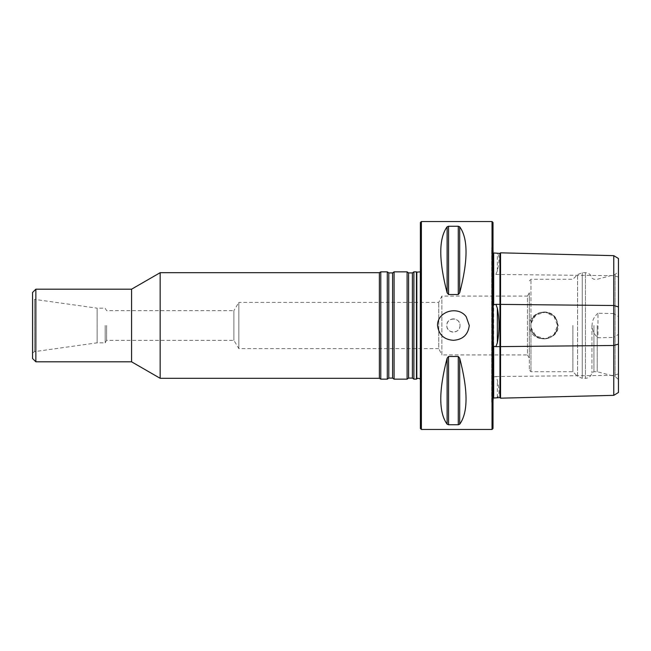 <?xml version="1.0" encoding="UTF-8"?>
<svg xmlns="http://www.w3.org/2000/svg" width="651" height="651" viewBox="0 0 651 651"><rect width="100%" height="100%" fill="white"/><g stroke="black" fill="none" stroke-linecap="round" stroke-linejoin="round"><path stroke-width="0.49" stroke-dasharray="3.25 2.44" d="M105.169 325.5L105.169 342.833L105.169 325.5M106.601 325.5L106.601 340.351L106.601 325.5M32.55 352.972L34.495 351.638L97.137 342.833L105.169 342.833L106.601 340.351L233.896 340.351L238.852 348.602L438.766 348.602L438.766 302.398L438.766 348.602L441.858 354.933L441.858 296.067L441.858 354.933L527.448 354.933L527.448 296.067L441.858 296.067L438.766 302.398L238.852 302.398L238.852 348.602L238.852 302.398L233.896 310.649L233.896 340.351L233.896 310.649L106.601 310.649L105.169 308.167L97.137 308.167L97.137 342.833L97.137 308.167L34.495 299.362L34.495 351.638L34.495 299.362L32.55 298.028L32.55 352.972L32.55 298.028M413.898 379.142L413.898 271.858M416.445 271.858L416.445 379.142M160.162 378.312L160.162 272.688M379.362 378.312L379.362 272.688M131.575 361.81L131.575 289.19M407.103 379.142L407.103 271.858M394.091 379.142L394.091 271.858M387.296 379.142L387.296 271.858M380.786 379.142L380.786 271.858M35.854 361.81L35.854 289.19M32.55 358.506L32.55 292.494M420.334 271.858L420.334 379.142M420.4 222.512L420.4 428.488M591.946 325.5L591.946 372.852L591.946 325.5M529.328 292.812L527.448 296.067L527.448 354.933L529.328 358.188L529.328 292.812L529.328 358.188M593.924 325.5L593.924 371.713L593.924 325.5M544.179 312.13A13.37 13.37 0 0 0 530.98 327.591A13.37 13.37 0 0 0 545.579 338.797A13.37 13.37 0 0 0 557.533 324.8A13.37 13.37 0 0 0 544.179 312.13M597.227 325.5L597.227 371.713L597.227 325.5M529.328 325.5L529.328 370.061L529.328 325.5M572.896 325.5L572.896 371.713L572.896 325.5M530.98 327.591L535.895 335.997L545.229 338.829L553.993 334.581L557.549 325.5L553.993 316.419L545.229 312.171L535.895 315.003L530.98 323.409L530.98 327.591L530.98 323.409C532.64 307.557 558.371 309.567 557.549 325.492C558.387 341.433 532.648 343.451 530.98 327.591L530.98 371.713L530.98 327.591M618.45 379.509L618.45 271.491L618.45 379.509L615.114 376.506L615.114 274.494L615.114 376.506L597.227 371.713L593.924 371.713L591.946 372.852C591.092 376.245 588.927 378.06 585.444 378.312L585.444 272.688L585.444 378.312L582.238 378.312L582.238 272.688L582.238 378.312L577.567 376.384L577.567 274.616L577.567 376.384L572.896 371.713L530.98 371.713L529.328 370.061M557.549 325.5A13.37 13.37 0 0 1 543.129 338.829A13.37 13.37 0 0 1 530.98 323.409A13.37 13.37 0 0 1 545.229 312.171A13.37 13.37 0 0 1 557.549 325.5M618.45 392.488L618.45 334.313L613.771 337.43L613.771 395.344M613.771 255.656L613.771 313.57L618.45 316.687L618.45 334.313M618.45 316.687L618.45 258.512M555.466 317.517L558.249 325.5C558.599 341.36 533.014 343.793 529.776 328.6C525.87 314.27 547.385 305.848 555.466 317.517M613.771 313.57L597.984 313.245L597.984 337.755L613.771 337.43M597.984 313.245C590.156 319.69 590.026 331.196 597.984 337.755M500.546 398.176L500.546 252.824M499.952 397.582L499.952 253.418M493.344 347.016L493.344 400.048L491.7 402.904L492.661 405.239L492.661 245.761L493.019 405.589L493.019 245.411L493.019 405.589M493.45 397.964L493.995 397.728M495.85 397.688L497.331 397.435C499.537 395.906 499.537 390.12 497.331 380.062L495.85 376.53L493.678 376.97L493.678 274.03L495.85 274.47L497.331 270.938C499.537 260.913 499.537 255.119 497.331 253.565L495.85 253.312M493.678 376.97L493.344 274.445L493.344 376.555M493.344 274.445L493.678 274.03M493.995 253.272L493.45 253.036M493.019 245.411L491.7 248.096L491.7 402.904L491.7 248.096L493.344 250.952L493.344 303.984M493.019 428.488L493.019 222.512M453.405 318.9A6.6 6.6 0 0 0 446.806 325.5A6.6 6.6 0 0 0 453.405 332.1A6.6 6.6 0 0 0 460.013 325.5A6.6 6.6 0 0 0 453.405 318.9M459.696 424.2L458.271 424.753L448.547 424.753L447.115 424.2C438.668 412.555 438.668 390.559 447.115 358.213L448.547 356.488L458.271 356.488L459.696 358.213C468.15 390.559 468.15 412.555 459.696 424.2L459.696 358.213M459.696 292.787L458.271 294.512L448.547 294.512L447.115 292.787C438.668 260.441 438.668 238.445 447.115 226.8L448.547 226.247L458.271 226.247L459.696 226.8C468.15 238.445 468.15 260.441 459.696 292.787L459.696 226.8M492.026 429.473L492.026 221.527M460.013 325.5C460.403 334.012 446.415 334.012 446.806 325.5C446.399 316.996 460.395 316.98 460.013 325.5M421.392 221.527L421.392 429.473M412.392 378.085L412.392 272.915M408.6 378.085L408.6 272.915M392.586 378.085L392.586 272.915M388.802 378.085L388.802 272.915M416.811 378.858L416.811 272.142M420.937 325.5L420.937 381.746L420.937 325.5M530.98 323.409L530.98 279.287L530.98 323.409M618.45 373.926L613.771 375.358L495.85 376.53M618.45 277.074L613.771 275.642L495.85 274.47M497.331 397.435L497.331 380.062M493.995 376.555L493.45 376.669M493.995 274.445L493.45 274.331M497.331 270.938L497.331 253.565M447.115 424.2L447.115 358.213M448.547 424.753L448.547 356.488M458.271 424.753L458.271 356.488M447.115 292.787L447.115 226.8M448.547 294.512L448.547 226.247M458.271 294.512L458.271 226.247M420.4 379.207L421.059 380.957L421.059 270.043L420.4 271.793M420.4 267.545L421.059 270.043L421.059 380.957L420.4 383.455M529.328 280.939L530.98 279.287L572.896 279.287L577.567 274.616L582.238 272.688L585.444 272.688C588.927 272.94 591.092 274.755 591.946 278.148L593.924 279.287L597.227 279.287L615.114 274.494L618.45 271.491"/><path stroke-width="0.98" d="M413.898 325.5L413.898 379.142L416.445 379.142L416.445 271.858L413.898 271.858L413.898 325.5M35.854 289.19L35.854 361.81L32.55 358.506L32.55 292.494L35.854 289.19L131.575 289.19L160.162 272.688L160.162 378.312L379.362 378.312L380.786 379.142L387.296 379.142L387.296 271.858L388.802 272.915L388.802 378.085L392.586 378.085L394.091 379.142L407.103 379.142L407.103 271.858L408.6 272.915L408.6 378.085L412.392 378.085L413.898 379.142M160.162 272.688L379.362 272.688L379.362 378.312M131.575 289.19L131.575 361.81L160.162 378.312M388.802 272.915L392.586 272.915L394.091 271.858L394.091 379.142M379.362 272.688L380.786 271.858L380.786 379.142M420.334 325.5L420.334 271.858L416.811 272.142L416.811 378.858C417.625 378.044 418.805 378.141 420.334 379.142L420.334 325.5M613.771 255.656L618.45 258.512L618.45 392.488L613.771 395.344L613.771 255.656L500.546 252.824L500.546 398.176L499.952 397.582L493.344 398.07M613.771 395.344L500.546 398.176M500.546 252.824L499.952 253.418L499.952 397.582M493.019 250.733L493.344 303.984L493.678 304.733L495.85 304.342L497.331 308.126C499.537 319.682 499.537 331.261 497.331 342.874L495.85 346.657L493.678 346.267L493.678 397.737M493.678 346.267L493.019 400.267M499.952 253.418L493.344 252.93M493.678 253.263L493.678 304.733M493.019 325.5L493.019 428.488L492.026 429.473L492.026 221.527L493.019 222.512L493.019 325.5M459.696 226.8L458.271 226.247L448.547 226.247L447.115 226.8C438.668 238.445 438.668 260.441 447.115 292.787L448.547 294.512L458.271 294.512L459.696 292.787C468.15 260.441 468.15 238.445 459.696 226.8L459.696 292.787M459.696 358.213L458.271 356.488L448.547 356.488L447.115 358.213C438.668 390.559 438.668 412.555 447.115 424.2L448.547 424.753L458.271 424.753L459.696 424.2C468.15 412.555 468.15 390.559 459.696 358.213L459.696 424.2M453.405 340.31C462.804 339.659 468.093 334.72 469.281 325.5L466.262 316.809C458.239 305.433 437.236 311.097 437.537 325.5C438.725 334.72 444.015 339.659 453.405 340.31M421.392 221.527L420.4 222.512L420.4 428.488L421.392 429.473L421.392 221.527L492.026 221.527M408.6 272.915L412.392 272.915L412.392 378.085M392.586 272.915L392.586 378.085M618.45 344.062L613.771 345.486L495.85 346.657M618.45 306.938L613.771 305.514L495.85 304.342M493.995 346.682L493.45 346.796M493.995 304.318L493.45 304.204M497.331 308.126L497.331 342.874M447.115 226.8L447.115 292.787M448.547 226.247L448.547 294.512M458.271 226.247L458.271 294.512M447.115 358.213L447.115 424.2M448.547 356.488L448.547 424.753M458.271 356.488L458.271 424.753M35.854 361.81L131.575 361.81M412.392 272.915L413.898 271.858M408.6 378.085L407.103 379.142M394.091 271.858L407.103 271.858M388.802 378.085L387.296 379.142M380.786 271.858L387.296 271.858M421.392 429.473L492.026 429.473"/></g></svg>
